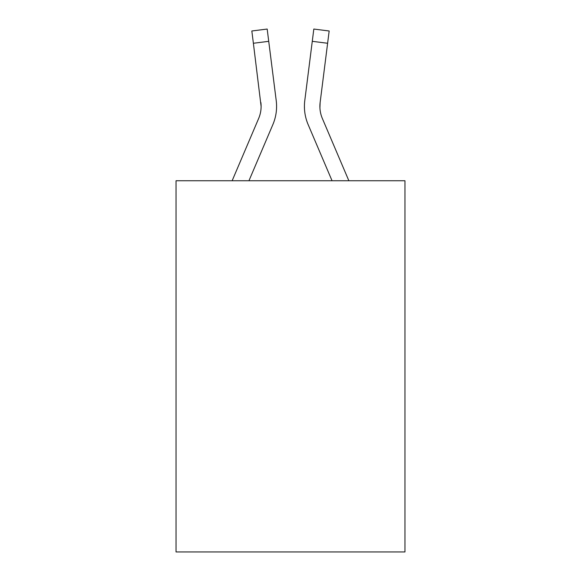 <?xml version="1.0" encoding="UTF-8"?>
<svg xmlns="http://www.w3.org/2000/svg" width="581" height="581" viewBox="0 0 581 581"><rect width="100%" height="100%" fill="white"/><g stroke="black" fill="none" stroke-linecap="round" stroke-linejoin="round"><path stroke-width="0.87" d="M404.957 180.749L404.957 551.95L176.043 551.95L176.043 180.749L404.957 180.749M272.874 124.559L248.944 180.749L272.874 124.559A46.4 46.4 0 0 0 276.215 100.564L268.727 41.324L253.381 43.263L251.834 30.989L267.18 29.05L268.727 41.324M276.527 108.647L276.578 106.744M275.982 98.712L276.215 100.564L275.982 98.712M348.861 180.749L322.361 118.502A30.931 30.931 0 0 1 319.884 106.439A30.931 30.931 0 0 0 322.361 118.502A30.931 30.931 0 0 1 319.884 106.439A30.931 30.931 0 0 0 322.361 118.502A30.931 30.931 0 0 1 319.884 106.439A30.931 30.931 0 0 0 322.361 118.502A30.931 30.931 0 0 1 319.884 106.439A30.931 30.931 0 0 0 322.361 118.502A30.931 30.931 0 0 1 319.884 106.439A30.931 30.931 0 0 0 322.361 118.502A30.931 30.931 0 0 1 319.884 106.439A30.931 30.931 0 0 0 322.361 118.502A30.931 30.931 0 0 1 319.884 106.439A30.931 30.931 0 0 0 322.361 118.502A30.931 30.931 0 0 1 320.131 102.503L327.619 43.263L312.273 41.324L313.82 29.05L329.166 30.989L327.619 43.263M308.126 124.559L332.056 180.749L308.126 124.559A46.4 46.4 0 0 1 304.785 100.564L312.273 41.324M319.92 107.892L320.131 102.503A30.931 30.931 0 0 0 322.361 118.502M232.139 180.749L258.639 118.502A30.931 30.931 0 0 0 261.116 106.446L253.381 43.263M258.639 118.502A30.931 30.931 0 0 0 261.116 106.446A30.931 30.931 0 0 1 258.639 118.502A30.931 30.931 0 0 0 261.116 106.446A30.931 30.931 0 0 1 258.639 118.502A30.931 30.931 0 0 0 261.116 106.446A30.931 30.931 0 0 1 258.639 118.502A30.931 30.931 0 0 0 261.116 106.446A30.931 30.931 0 0 1 258.639 118.502A30.931 30.931 0 0 0 260.869 102.503L261.116 106.439M304.473 108.647L304.422 106.359"/></g></svg>
